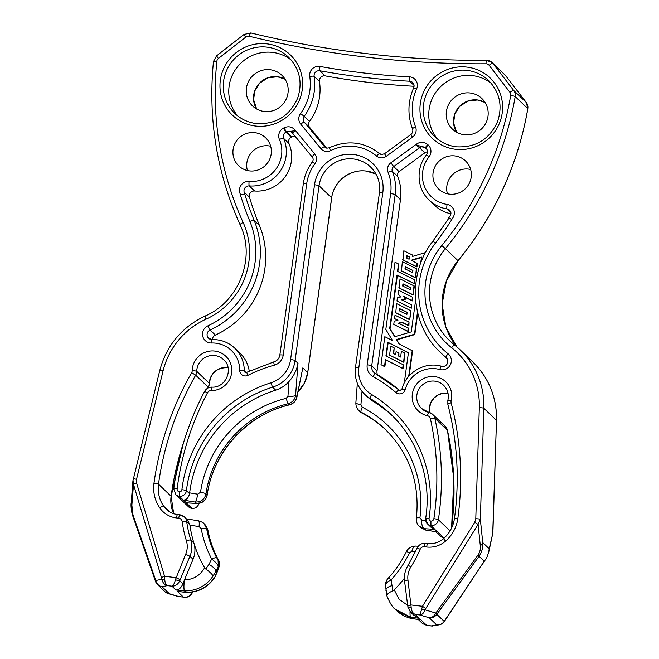 <?xml version="1.0" encoding="UTF-8"?>
<svg xmlns="http://www.w3.org/2000/svg" width="659" height="659" viewBox="0 0 659 659"><rect width="100%" height="100%" fill="white"/><g stroke="black" fill="none" stroke-linecap="round" stroke-linejoin="round"><path stroke-width="0.99" d="M295.306 136.504A4.86 4.753 -46.3 0 0 291.731 136.94A53.461 52.325 133.7 0 1 291.187 137.237A4.86 4.753 -46.3 0 0 288.947 143.473A34.021 33.296 133.7 0 1 254.588 190.995A4.86 4.753 -46.3 0 0 249.489 197.255A305.85 299.392 -46.3 0 0 259.465 225.493A84.846 83.05 133.7 0 1 215.394 335.085A5.091 4.984 -46.3 0 0 212.379 339.566M259.465 225.493L254.152 220.419A84.846 83.05 133.7 0 1 210.081 330.011A5.091 4.984 -46.3 0 0 208.582 338.256L212.083 339.574A4.003 0.577 88 0 1 212.165 339.616A32.036 31.36 133.7 0 1 234.728 348.158L240.033 353.232A32.036 31.36 133.7 0 1 249.234 371.075M414.074 86.271A724.801 709.488 133.7 0 1 369.888 82.532A724.801 709.488 133.7 0 1 325.159 75.884A4.86 4.753 -46.3 0 0 319.45 81.444A53.461 52.325 133.7 0 1 309.508 121.421A4.86 4.753 -46.3 0 0 309.623 127.335L304.293 122.236L325.233 147.443M184.438 579.92C193.359 579.607 200.097 575.562 204.644 567.77A122.137 119.551 133.7 0 1 193.903 543.098A24.029 23.518 -46.3 0 1 193.062 559.277L184.421 580.035A9.72 1.598 96.6 0 0 184.553 590.966L175.937 589.97C178.77 589.953 181.118 587.886 182.996 583.75L184.438 579.92C183.721 585.818 183.762 589.467 184.561 590.884L186.225 592.375C198.359 592.474 207.873 587.482 214.768 577.408L218.887 566.798L218.351 566.287L215.979 571.098C215.542 568.972 213.186 566.756 208.911 564.466L211.687 559.03A7.29 1.417 -27.6 0 1 216.712 557.819L218.047 560.043L218.351 566.287C217.734 564.433 215.518 562.02 211.687 559.03A111.981 109.616 133.7 0 1 201.176 528.534L199.051 526.59L189.907 525.165L187.733 520.173L184.363 516.92A8.007 7.842 133.7 0 1 186.678 521.467A122.137 119.551 -46.3 0 0 190.772 540.108L193.903 543.098A122.137 119.551 133.7 0 1 189.907 525.165M218.047 560.043L218.574 560.554L219.15 566.592L217.338 571.757L217.025 572.094L215.979 571.098L213.014 576.131C212.371 574.376 209.957 572.012 205.765 569.022L208.911 564.466M218.574 560.554L217.915 559.054M167.485 593.298A8.007 6.236 -73.4 0 0 168.202 593.57A8.007 6.236 -73.4 0 0 169.404 593.767L178.754 596.543L183.383 597.087L177.395 591.362L186.003 592.359A9.72 1.598 96.6 0 0 186.192 592.457A9.72 1.598 96.6 0 0 186.431 592.383M132.83 516.046A8.007 2.282 -19.2 0 1 132.731 515.857L155.532 581.46A8.007 8.007 0 0 0 157.559 584.615A8.007 7.842 -46.3 0 1 155.631 581.65A8.007 2.282 -19.2 0 1 155.532 581.46A8.007 2.282 -19.2 0 1 155.779 580.497A8.007 7.504 78.6 0 0 162.015 586.708L169.404 593.767A8.007 7.842 -46.3 0 1 164.948 591.683A8.007 8.007 0 0 0 168.202 593.57L177.823 596.42M204.644 567.77L205.765 569.022M203.837 523.51L204.018 523.683C203.705 522.884 201.893 521.936 198.573 520.841A7.29 1.425 99.2 0 1 199.051 526.59M204.018 523.691L206.629 528.576A107.401 105.127 -46.3 0 0 216.712 557.819M217.841 558.898A107.401 105.127 133.7 0 1 207.758 529.655L205.023 524.638M197.667 494.192L200.509 492.298A7.29 0.873 8.3 0 1 205.987 493.813C204.57 499.506 200.913 502.249 195.023 502.043L183.309 500.099C186.456 499.967 188.532 497.825 189.553 493.673L189.644 492.883L197.667 494.192A7.29 1.54 99.3 0 1 195.023 502.043L196.44 503.394C202.165 503.427 205.723 500.593 207.115 494.893A7.29 0.873 8.3 0 1 207.198 495.049C212.882 452.173 247.282 414.47 289.507 404.857C293.412 403.703 295.875 401.166 296.896 397.262A7.29 3.353 11.6 0 0 296.896 396.627L302.802 367.92L296.896 397.262M187.008 502.883L196.44 503.394A7.29 3.765 93.6 0 0 196.967 503.501C202.461 503.377 205.872 500.56 207.198 495.049M132.994 480.263L133.497 484.365L131.874 505.181A8.007 4.992 4.5 0 1 131.207 502.891C130.449 506.236 132.401 516.269 132.731 515.857A8.007 2.282 -19.2 0 1 132.978 514.893L155.779 580.497L161.85 579.269C162.625 582.68 164.453 584.805 167.337 585.629L162.015 586.708A8.007 7.842 -46.3 0 1 157.559 584.615L164.948 591.683M131.874 505.181L132.978 514.893M200.509 492.298A111.981 109.616 133.7 0 1 286.245 398.341A7.29 0.816 76.4 0 0 288.222 403.703L289.342 404.783C293.494 403.522 296.006 400.804 296.896 396.627L295.578 395.367C294.812 399.659 292.357 402.435 288.222 403.703A107.401 105.127 -46.3 0 0 205.987 493.813L207.115 494.893A107.401 105.127 133.7 0 1 289.342 404.783A7.29 0.816 76.4 0 0 289.507 404.857M286.245 398.341L287.958 396.199A7.29 1.697 4.3 0 0 295.578 395.367L297.992 363.315C296.731 370.152 293.725 376.231 288.98 381.545C285.363 385.589 280.94 388.456 275.709 390.153A122.137 119.551 -46.3 0 0 189.817 491.581A122.137 119.551 -46.3 0 0 189.644 492.883M287.958 396.199L288.98 381.545M133.283 479.011A4.003 0.412 13.7 0 1 133.233 478.928A4.003 0.412 13.7 0 1 136.537 479.307L136.57 482.965L164.569 576.312L175.92 577.63L180.162 579.665L179.767 580.67C178.136 584.261 175.541 586.098 171.966 586.172L167.337 585.629C165.821 584.846 164.964 582.762 164.758 579.368A4.003 0.832 -8.3 0 1 161.85 579.269L161.496 577.712A4.003 0.717 -16.7 0 1 164.569 576.312L164.758 579.368M184.553 590.966L186.003 592.359M186.192 592.457L177.395 591.362M191.753 592.128L192.329 592.68C190.517 596.098 187.535 597.565 183.383 597.087L178.589 596.584M379.469 192.799A4.003 0.486 7.8 0 1 379.427 192.716C380.556 182.625 377.599 174.058 370.564 167.007A30.833 30.182 -46.3 0 0 353.413 158.967A30.833 30.182 -46.3 0 0 319.047 185.78L295.1 360.555A32.036 31.36 133.7 0 1 272.579 387.154A122.137 119.551 -46.3 0 0 186.686 488.591A122.137 119.551 -46.3 0 0 186.415 490.675A6.409 6.269 133.7 0 1 179.413 496.367L183.309 500.099M182.996 583.75L179.767 580.67A4.003 0.692 -160.1 0 1 175.409 579.681C174.487 583.437 173.333 585.596 171.966 586.172L175.937 589.97M193.062 559.277L189.932 556.278A24.029 23.518 133.7 0 0 190.772 540.108A4.003 0.717 163 0 0 186.39 540.775A20.025 19.597 -46.3 0 1 185.69 554.252L175.409 579.681M237.734 115.951A38.881 38.057 133.7 0 1 233.566 72.712A38.881 38.057 133.7 0 1 272.447 52.382A38.881 38.057 133.7 0 1 291.204 60.027M270.075 69.739A21.22 20.775 133.7 0 1 281.879 75.274A21.22 20.775 133.7 0 1 286.064 99.443A21.22 20.775 133.7 0 1 264.35 111.486A21.22 20.775 133.7 0 1 252.545 105.951A21.22 20.775 133.7 0 1 248.361 81.782A21.22 20.775 133.7 0 1 270.075 69.739M192.766 591.708L192.329 592.68A4.003 1.277 25.6 0 1 192.296 592.943C186.892 599.558 184.545 596.601 184.001 597.219M186.102 502.768L192.008 508.419A6.409 6.269 -46.3 0 0 198.894 503.418M199.059 502.809C198.252 506.565 195.929 508.443 192.09 508.46L188.375 506.664L175.78 494.612A6.804 6.664 133.7 0 0 179.413 496.367L179.355 491.861A2.405 2.356 -46.3 0 0 181.892 489.719A126.141 123.472 133.7 0 1 270.874 382.813A28.032 27.439 -46.3 0 0 290.586 359.534L314.532 184.759A34.836 34.103 133.7 0 1 353.356 154.461A34.836 34.103 133.7 0 1 382.797 192.692A4.003 0.486 7.8 0 0 379.427 192.716L355.481 367.491A4.003 0.486 7.8 0 1 358.858 367.467L382.797 192.692M136.57 482.965A4.003 0.717 163.3 0 0 133.497 484.365L161.496 577.712M215.394 335.085L210.081 330.011L207.906 325.843A80.835 79.129 -46.3 0 0 249.893 221.424A4.003 0.75 -22.4 0 1 254.152 220.419A305.85 299.392 133.7 0 1 244.843 194.397L240.667 194.767A8.847 8.658 133.7 0 1 249.094 181.414A30.034 29.4 -46.3 0 0 279.424 139.461A8.847 8.658 133.7 0 1 283.494 128.118A49.474 48.428 -46.3 0 0 284.004 127.838C288.584 125.82 292.439 126.759 295.545 130.663L292.382 132.961L312.284 157.073A4.003 0.816 -39.5 0 1 314.788 153.967L295.545 130.663L286.418 131.858A53.461 52.325 133.7 0 1 285.874 132.154L291.187 137.237M291.731 136.94L286.418 131.858L284.004 127.838M249.489 197.255L244.176 192.173L244.547 194.117M240.667 194.767L240.395 194.833A309.854 303.305 -46.3 0 0 249.893 221.424M244.843 194.397L240.395 194.833M326.782 148.127L309.623 127.335M192.09 508.451L192.008 508.419A6.804 6.664 -46.3 0 1 188.375 506.664M270.66 146.216A19.441 19.029 -46.3 0 0 268.543 145.845A19.441 19.029 -46.3 0 0 247.405 170.533M249.522 170.903A19.441 19.029 -46.3 0 0 269.407 159.873A19.441 19.029 -46.3 0 0 265.577 137.731A19.441 19.029 -46.3 0 0 238.385 138.637A19.441 19.029 -46.3 0 0 238.706 165.837A19.441 19.029 -46.3 0 0 249.522 170.903M447.395 193.779A19.441 19.029 133.7 0 1 468.533 169.091A19.441 19.029 133.7 0 1 470.641 169.462M431.917 626.025L439.306 624.806A8.007 8.007 0 0 0 444.397 621.388A8.007 0.56 -146.4 0 1 444.199 621.396L436.802 614.328L479.06 556.295A8.007 1.071 -143.9 0 0 479.052 556.287C481.811 552.374 483.047 547.818 482.759 542.612L480.337 519.35A4.003 0.552 -178.2 0 0 475.782 518.74L474.768 522.274L478.088 524.416L480.304 545.677C480.65 549.301 479.9 552.407 478.055 555.002L435.797 613.043A8.007 6.236 106.6 0 1 429.256 617.763L436.645 624.831L431.332 625.902L426.694 625.366L420.714 619.641L412.106 618.644A9.72 1.598 96.6 0 0 412.287 618.735L420.714 619.641M450.871 212.593L447.008 208.895A4.86 4.753 133.7 0 1 449.553 210.139C451.366 212.033 451.407 214.249 449.66 216.786L448.713 217.849L451.893 219.422A309.854 303.305 133.7 0 1 435.517 242.998L432.93 241.136L448.968 218.055M451.646 219.29A8.847 8.658 -46.3 0 0 447.09 204.43A30.034 29.4 133.7 0 1 429.017 156.85A8.847 8.658 -46.3 0 0 428.136 144.922A49.474 48.428 133.7 0 1 427.716 144.543C423.819 141.545 419.841 141.57 415.771 144.634L419.536 147.74L393.728 166.562A4.003 3.921 -46.3 0 0 392.336 171.291L397.649 176.365A4.003 3.921 133.7 0 1 399.041 171.645L393.728 166.562L390.853 162.814L415.771 144.634L425.607 148.036A53.461 52.325 -46.3 0 0 426.052 148.448L426.258 148.637M449.504 194.141A19.441 19.029 133.7 0 1 438.688 189.075A19.441 19.029 133.7 0 1 438.375 161.875A19.441 19.029 133.7 0 1 465.559 160.977A19.441 19.029 133.7 0 1 469.397 183.12A19.441 19.029 133.7 0 1 449.504 194.141M385.589 585.719C385.136 583.89 386.981 581.946 391.116 579.887L388.686 577.712L387.64 578.94C387.904 578.676 385.424 580.925 385.466 585.266M387.08 596.362C386.462 594.616 388.39 592.754 392.863 590.769L391.116 579.887A111.981 109.616 -46.3 0 0 409.519 552.753L411.883 551.328L415.582 551.591M386.957 596.131L385.449 585.2M386.017 590.868C385.49 588.726 387.385 587.004 391.693 585.711M439.306 624.806A8.007 7.504 -101.4 0 1 436.645 624.831A8.007 7.842 133.7 0 0 444.191 621.396A8.007 0.56 -146.4 0 1 444.191 621.396L484.217 561.229L444.397 621.388M436.802 614.32A8.007 1.071 -143.9 0 0 435.797 613.043L425.129 609.872C423.811 613.035 422.073 614.748 419.915 614.987L429.256 617.763A8.007 7.842 133.7 0 0 436.802 614.328A8.007 1.071 -143.9 0 0 436.802 614.32M407.641 605.316L399.024 599.253L394.247 589.805L392.863 590.769M418.284 546.253L415.78 546.089A7.29 3.666 93.7 0 0 411.883 551.328M425.698 520.495L421.859 520.248A7.29 3.765 93.6 0 0 424.528 528.716L425.936 530.067A7.29 1.54 99.3 0 1 425.739 530.091L437.658 532.011L425.936 530.067L420.45 527.447L419.206 526.261L424.528 528.716L434.866 529.334L431.035 527.299L427.551 523.954A6.409 6.269 -46.3 0 0 430.97 525.61L434.866 529.334M421.859 520.248L419.94 517.801A7.29 0.898 -172.7 0 0 416.364 518.114C419.981 483.344 409.626 453.771 385.309 429.396A107.401 105.127 133.7 0 0 361.091 412.172L358.908 410.59L360.036 411.694M394.247 589.805A122.137 119.551 -46.3 0 0 404.387 578.248M484.217 561.229L479.06 556.295A8.007 1.071 -143.9 0 0 478.055 555.002M481.943 564.944L486.803 557.58L488.756 552.102L489.209 548.782L482.759 542.612A8.007 4.802 174 0 1 480.304 545.677M385.869 429.94A107.401 105.127 -46.3 0 0 362.219 413.251L360.094 411.727M419.94 517.801A111.981 109.616 -46.3 0 0 362.228 407.171L360.926 404.675A7.29 1.697 -175.7 0 1 355.876 402.665C355.745 405.829 356.791 408.506 359.023 410.697M360.926 404.675L362.022 391.372M367.854 397.311L373.307 401.496A122.137 119.551 133.7 0 1 392.311 415.73M474.768 522.274L422.468 606.288L411.109 604.97A4.003 0.643 172.8 0 0 407.732 606.041L410.475 612.022L414.017 615.415L419.256 618.249L415.277 614.452L419.915 614.987L421.645 609.229A4.003 1.112 -163.2 0 0 425.129 609.872L425.796 608.43L422.468 606.288L421.645 609.229M410.475 612.03L415.277 614.452C412.822 613.438 411.447 610.984 411.15 607.087L407.905 607.244L410.475 612.03M410.046 611.585A9.72 1.598 96.6 0 0 410.648 617.252L412.106 618.644M422.584 623.612L426.694 625.366L422.584 623.612L418.21 619.427M411.15 607.087L407.954 580.085A4.003 0.643 172.8 0 0 404.577 581.156L407.732 606.041A4.003 0.643 172.8 0 0 407.773 606.115M496.466 420.516A4.003 0.552 -178.2 0 0 496.515 420.434C496.861 397.451 488.945 377.961 472.783 361.956L460.188 349.904A79.64 77.96 -46.3 0 1 483.871 408.3L480.337 519.35L478.088 524.416L425.796 608.43M377.426 374.716A8.007 7.842 133.7 0 1 377.022 370.918L400.474 199.702A46.855 45.858 -46.3 0 0 397.649 176.365M426.431 148.827L425.607 148.036A4.86 4.753 -46.3 0 0 419.536 147.74L424.849 152.822L399.041 171.645M446.744 358.043L446.118 357.442A84.846 83.05 -46.3 0 1 440.607 352.631L445.921 357.705A84.846 83.05 -46.3 0 0 447.469 359.147M491.186 83.273A38.881 38.057 -46.3 0 0 472.437 75.628A38.881 38.057 -46.3 0 0 433.548 95.959A38.881 38.057 -46.3 0 0 437.716 139.189M464.34 134.733A21.22 20.775 -46.3 0 0 486.054 122.689A21.22 20.775 -46.3 0 0 481.869 98.52A21.22 20.775 -46.3 0 0 470.056 92.985A21.22 20.775 -46.3 0 0 448.342 105.028A21.22 20.775 -46.3 0 0 452.535 129.197A21.22 20.775 -46.3 0 0 464.34 134.733M488.756 552.102L492.726 533.576L489.209 548.782M426.315 625.383L431.769 626.017M437.658 532.011L443.565 537.653A6.409 6.269 133.7 0 1 440.154 536.006L443.565 537.653A6.804 6.664 133.7 0 0 444.611 537.67M450.064 530.907L438.392 519.745A6.804 6.664 -46.3 0 1 430.97 525.61L430.92 521.104A2.405 2.356 133.7 0 1 429.042 518.444A126.141 123.472 -46.3 0 0 371.676 394.527A28.032 27.439 133.7 0 1 358.858 367.467M428.136 144.922A3.987 0.816 -48 0 0 426.052 148.448A4.86 4.753 133.7 0 1 426.159 148.547C427.897 150.433 428.004 152.567 426.48 154.931C415.623 168.029 416.867 188.902 429.207 200.179L434.52 205.262A34.021 33.296 -46.3 0 0 450.945 213.738M449.018 218.129L451.893 219.422M492.932 531.558A4.003 0.552 -178.2 0 0 492.981 531.484A4.003 0.552 -178.2 0 0 492.932 531.401L496.474 420.351L483.871 408.3A4.003 0.552 -178.2 0 0 479.324 407.69L475.782 518.74M424.849 152.822A4.86 4.753 133.7 0 1 427.559 151.883M399.288 344.031L396.759 339.855L414.816 334.583L417.748 313.149M409.157 375.877L412.575 350.926L399.074 343.924L396.405 339.517L414.462 334.245L417.493 312.094M415.607 300.257L411.274 331.889L394.716 336.724L389.7 328.429L397.015 275.025L414.297 283.51L414.799 279.828L397.517 271.343L398.522 263.987L395.038 262.216L385.82 329.467L392.575 340.629L384.831 336.708L381.001 364.666L384.494 366.437L385.433 359.592L402.682 368.332L403.176 364.724L385.927 355.975L387.805 342.235L408.423 352.689L404.626 380.416L405.4 380.968M386.298 356.165L388.159 342.573L408.399 352.837M381.001 364.666L384.848 366.775L385.787 359.929L403.036 368.669L403.176 364.724M397.896 271.524L398.522 263.987M394.84 336.683L390.054 328.767L397.369 275.371L414.651 283.848L414.799 279.828M412.295 260.824L412.369 260.272L421.455 257.562M425.557 252.554L412.493 256.442L412.674 255.115L403.843 250.782L402.97 260.099L416.966 266.969L417.435 263.518L411.916 260.643L412.015 259.926L421.513 257.101L420.664 263.345M412.913 256.318L412.674 255.115M394.156 347.878L393.382 353.562L395.672 354.666L396.084 351.675L398.909 353.035L398.506 356.033L400.606 357.046L401.38 351.42L404.766 353.084L403.547 361.997L389.551 355.127L390.771 346.214L394.156 347.878L393.761 353.743M398.909 353.035L398.876 356.214M404.766 353.084L403.901 362.335L389.551 355.127M410.961 310.826L409.741 319.73L395.738 312.86L396.603 303.618L410.961 310.826M412.443 297.044L411.957 300.57L403.349 296.229L405.236 298.815L401.488 299.779L411.405 304.639L411.315 308.214L396.965 301.006L397.402 297.81L400.524 297.003L397.987 293.543L398.448 290.174L412.798 297.382L412.32 300.916L403.703 296.575L405.59 299.153L402.064 300.059M416.702 268.921L415.475 277.834L401.479 270.964L402.344 261.714L416.702 268.921M414.346 286.072L413.127 294.977L399.132 288.107L399.997 278.856L414.346 286.072M398.868 323.47L402.336 322.572L408.909 325.801L409.017 322.086L395.013 315.216L394.552 318.594L397.937 320.258L394.197 321.221L393.752 324.417L407.756 331.288L408.209 327.968L398.283 323.19L401.982 322.235L408.555 325.464L409.017 322.086M393.752 324.417L408.11 331.625L408.209 327.968M394.552 318.594L397.723 320.307M404.626 380.416L405.474 380.844M406.801 255.577L409.42 256.853L409.091 259.251L406.471 257.974L406.801 255.577L409.396 257.01M402.608 259.761L416.612 266.631L417.081 263.18M408.679 376.413L412.221 350.588M410.606 310.488L409.741 319.73M409.379 319.393L395.384 312.523M411.405 304.639L411.315 308.214M410.961 307.877L396.965 301.006M416.34 268.584L415.475 277.834M415.121 277.488L401.125 270.618M413.992 285.726L413.127 294.977M412.773 294.639L398.777 287.769M406.85 258.155L407.155 255.914M407.171 312.317L406.867 314.5L399.247 310.76L399.543 308.577L407.171 312.317M412.905 270.421L412.608 272.595L404.98 268.856L405.285 266.673L412.905 270.421M402.633 286.006L402.937 283.823L410.557 287.563L410.26 289.746L402.633 286.006M399.618 310.941L399.898 308.914L407.147 312.473M405.359 269.045L405.639 267.019L412.888 270.577M403.011 286.187L403.292 284.161L410.541 287.719M300.529 113.537L304.178 116.33A4.86 4.753 -46.3 0 0 304.293 122.236A3.888 0.791 -39.5 0 0 300.735 124.18A8.748 8.559 133.7 0 1 300.529 113.537A49.573 48.519 -46.3 0 0 309.746 76.469A8.748 8.559 133.7 0 1 320.019 66.452A720.913 705.682 -46.3 0 0 364.509 73.067A720.913 705.682 -46.3 0 0 409.387 76.839A3.888 0.61 93 0 0 409.676 81.23A724.801 709.488 133.7 0 1 364.559 77.433A724.801 709.488 133.7 0 1 319.829 70.785A4.86 4.753 -46.3 0 0 314.129 76.353A53.461 52.325 133.7 0 1 304.178 116.33L309.508 121.421M219.134 566.583C219.521 562.786 219.422 560.883 218.837 560.883L217.89 558.972C213.104 549.771 209.751 540.042 207.84 529.787A7.29 1.219 -10.5 0 0 207.758 529.655L206.629 528.576A7.29 1.219 169.5 0 0 201.176 528.534M213.014 576.131C206.053 586.073 196.571 590.991 184.561 590.884M186.019 592.276C198.021 592.383 207.503 587.466 214.463 577.515M183.499 500.148L186.225 502.759M181.892 489.719A4.003 0.502 -173.2 0 1 186.415 490.675L189.553 493.673M177.625 514.564A4.003 0.659 96.6 0 0 177.543 514.531L179.833 514.794A4.003 0.659 96.6 0 1 179.907 514.836A8.007 7.842 133.7 0 1 184.363 516.92L179.833 514.794A4.003 0.659 96.6 0 0 178.778 518.205L176.497 517.941A24.424 23.913 133.7 0 1 159.775 507.891A36.039 35.281 133.7 0 1 153.984 483.171A303.214 296.805 133.7 0 1 191.662 372.681A4.003 3.921 133.7 0 0 192.197 370.762A20.025 19.597 133.7 0 1 212.544 350.926A20.025 19.597 133.7 0 1 231.787 371.009A20.025 19.597 133.7 0 1 211.168 390.565A4.003 3.921 133.7 0 0 207.511 392.731A279.185 273.287 -46.3 0 0 177.139 488.838A2.801 2.743 -46.3 0 0 179.355 491.861M189.817 524.465L186.678 521.467A4.003 0.643 172.2 0 0 182.164 521.524A4.003 3.921 -46.3 0 0 178.778 518.205M185.69 554.252L189.932 556.278L180.162 579.665M211.63 343.009A4.003 0.577 88 0 1 212.083 339.574C220.823 339.401 228.368 342.26 234.728 348.158A32.036 31.36 133.7 0 1 244.267 370.844A4.003 0.568 -179.6 0 0 239.719 370.342A28.032 27.439 -46.3 0 0 211.63 343.009A9.094 8.905 133.7 0 1 207.906 325.843M246.021 372.524L244.267 370.844A1.763 1.73 -46.3 0 0 245.626 372.533M290.586 359.534A4.003 0.486 -172.2 0 1 295.1 360.555L297.992 363.315M275.709 390.153L272.579 387.154L270.874 382.813M169.437 511.705L163.646 506.17A20.421 19.992 -46.3 0 0 166.257 509.242A20.421 19.992 -46.3 0 0 177.46 514.547M183.194 443.894L171.142 496.326L173.679 513.682A32.036 31.36 133.7 0 1 171.101 496.243L158.498 484.192A32.036 31.36 -46.3 0 0 163.646 506.17A4.003 0.799 145.6 0 0 159.775 507.891M207.733 388.159A299.211 292.884 133.7 0 1 208.277 387.212L195.682 375.16A299.211 292.884 -46.3 0 0 158.498 484.192A4.003 0.486 -172.2 0 0 153.984 483.171M171.142 496.326A4.003 0.486 -172.2 0 0 171.101 496.243A299.211 292.884 133.7 0 1 183.919 441.489M211.926 387.162A4.003 0.61 91.2 0 0 211.844 387.121C225.798 388.2 234.118 368.521 223.656 359.732A16.014 15.676 -46.3 0 0 196.744 371.322A8.007 7.842 133.7 0 1 195.682 375.16L191.662 372.681M192.197 370.762A4.003 0.56 1.2 0 1 196.744 371.322L209.348 383.373A8.007 7.842 133.7 0 1 208.277 387.212L207.865 388.085M208.326 387.286L209.389 383.456A4.003 0.56 1.2 0 0 209.348 383.373A16.014 15.676 133.7 0 1 228.055 367.706L227.421 367.648C216.869 367.664 210.855 372.936 209.389 383.456A4.003 0.56 1.2 0 1 209.34 383.538M298.066 391.545A32.036 31.36 -46.3 0 0 307.704 372.599L331.642 197.824A4.003 0.486 7.8 0 1 331.691 197.914L307.745 372.689A4.003 0.486 -172.2 0 0 307.704 372.599L302.802 367.92M256.631 108.982L253.6 99.657L254.811 90.876L259.539 83.265L267.768 77.886L277.423 76.741L285.083 79.22A21.22 20.775 -46.3 0 0 277.348 76.699A21.22 20.775 -46.3 0 0 256.903 86.477A21.22 20.775 -46.3 0 0 256.615 108.974M173.803 488.994A4.003 0.494 7.2 0 1 173.762 488.904A4.003 0.494 7.2 0 1 177.139 488.838M207.511 392.731L204.562 391.43C188.4 422.172 178.136 454.661 173.762 488.904L175.78 494.612M204.562 391.43C206.185 388.621 208.606 387.187 211.844 387.121A4.003 0.61 91.2 0 0 211.168 390.565M166.257 509.242C169.421 512.224 173.185 513.979 177.543 514.531A4.003 0.659 96.6 0 0 176.497 517.941M186.39 540.775A126.141 123.472 133.7 0 1 182.164 521.524M159.799 370.63A4.003 0.412 13.7 0 1 159.75 370.547A4.003 0.412 13.7 0 1 163.053 370.935L136.537 479.307M205.073 316.131L206.053 319.17A75.637 74.039 -46.3 0 0 163.053 370.935M240.123 224.777A4.003 0.766 155.5 0 1 240.09 224.727A4.003 0.766 155.5 0 1 243.146 222.495A72.828 71.287 133.7 0 1 206.053 319.17M243.146 222.495A317.869 311.147 133.7 0 1 216.86 61.262A4.003 0.511 -174.1 0 0 213.475 61.419L216.539 55.883L218.409 58.478L245.906 37.028L244.036 34.433L216.539 55.883M216.86 61.262A4.003 3.921 133.7 0 1 218.409 58.478M303.354 183.952A4.003 0.486 7.8 0 1 303.305 183.869A4.003 0.486 7.8 0 1 306.682 183.845L283.23 355.061A12.01 11.763 133.7 0 1 274.325 365.168A135.754 132.879 -46.3 0 0 247.924 375.333A5.766 5.651 133.7 0 1 239.719 370.342M247.924 375.333L246.697 372.335L244.794 372.096M274.325 365.168A4.003 0.428 -105.1 0 1 273.872 361.865L246.697 372.335M283.23 355.061A4.003 0.486 -172.2 0 0 279.853 355.086C279.218 358.529 277.225 360.786 273.872 361.865M312.308 157.097A4.003 0.816 -39.5 0 1 312.292 157.089C313.412 158.572 313.429 160.186 312.325 161.933L314.944 163.762A8.007 7.842 -46.3 0 0 314.788 153.967M306.682 183.845A42.851 41.945 133.7 0 1 314.944 163.762M288.947 143.473L283.634 138.39A34.021 33.296 133.7 0 1 249.275 185.912A4.86 4.753 -46.3 0 0 244.176 192.173M254.588 190.995L249.275 185.912A3.987 0.634 -85.3 0 1 249.094 181.414M234.859 113.463C240.914 119.164 248.105 122.533 256.433 123.571C275.882 124.551 289.631 116.042 297.695 98.059C302.736 82.457 299.705 68.857 288.593 57.267A38.881 38.057 -46.3 0 0 234.217 59.063A38.881 38.057 -46.3 0 0 234.859 113.463A38.881 38.057 -46.3 0 0 256.491 123.595M319.45 81.444L314.129 76.353A3.888 0.634 -8.8 0 0 309.746 76.469M325.159 75.884L319.829 70.785A3.888 0.667 100.3 0 1 320.019 66.452M314.532 184.759A4.003 0.486 -172.2 0 1 319.047 185.78L331.642 197.824A30.833 30.182 133.7 0 1 366.009 171.019A30.833 30.182 133.7 0 1 375.943 173.976L366.091 171.06C350.044 168.745 333.479 181.653 331.691 197.914M245.906 37.028A4.003 3.921 133.7 0 1 249.308 36.278A4.003 0.708 -76.4 0 1 250.84 32.95A4.003 0.708 -76.4 0 1 250.906 32.991M414.074 85.431L409.676 81.23A4.86 4.753 133.7 0 1 412.682 82.523C414.116 84.006 414.445 85.777 413.654 87.853L416.628 88.891A8.748 8.559 -46.3 0 0 409.387 76.839M454.685 345.127A68.824 67.375 133.7 0 1 449.982 341.041L454.702 345.143A4.003 0.816 128.3 0 0 454.702 345.143L460.188 349.904A79.64 77.96 -46.3 0 0 454.71 345.151A4.003 0.816 128.3 0 0 451.629 347.713A72.828 71.287 -46.3 0 1 441.769 245.585A317.869 311.147 -46.3 0 0 510.709 95.415A4.003 3.921 -46.3 0 0 509.959 92.359L489.11 65.29A4.003 3.921 -46.3 0 0 486.021 63.791A1005.115 983.871 133.7 0 1 366.684 57.201A1005.115 983.871 133.7 0 1 249.308 36.278M486.021 63.791A4.003 0.593 -90.3 0 1 486.589 60.348C446.786 60.554 407.171 58.371 367.738 53.783C328.297 49.203 289.334 42.258 250.84 32.95L244.036 34.433M255.667 126.05A41.797 40.907 133.7 0 1 228.648 60.282A41.797 40.907 133.7 0 1 299.573 68.528A41.797 40.907 133.7 0 1 255.667 126.05M455.649 149.296A41.797 40.907 133.7 0 1 428.63 83.528A41.797 40.907 133.7 0 1 499.555 91.774A41.797 40.907 133.7 0 1 455.649 149.296M407.954 580.085A20.025 19.597 133.7 0 1 410.911 566.872A126.141 123.472 -46.3 0 0 420.203 549.186A4.003 3.921 133.7 0 1 424.371 546.748L426.661 547.019A24.424 23.913 -46.3 0 0 445.566 541.113A36.039 35.281 -46.3 0 0 457.84 518.485A303.214 296.805 -46.3 0 0 451.135 402.838A4.003 3.921 -46.3 0 1 451.143 400.861A20.025 19.597 -46.3 0 0 436.777 376.989A20.025 19.597 -46.3 0 0 412.723 392.039A20.025 19.597 -46.3 0 0 427.419 415.697A4.003 3.921 -46.3 0 1 430.376 418.638A279.185 273.287 133.7 0 1 433.877 518.682A2.801 2.743 133.7 0 1 430.92 521.104M451.629 347.713A75.637 74.039 133.7 0 1 479.324 407.69M300.735 124.18L321.032 148.769A7.892 7.727 133.7 0 0 330.439 150.705A42.967 42.052 -46.3 0 1 376.577 156.068A7.892 7.727 -46.3 0 0 386.207 156.348L412.501 137.171A8.748 8.559 -46.3 0 0 415.574 126.907A49.573 48.519 133.7 0 1 416.628 88.891M375.564 373.686A8.007 7.842 133.7 0 1 371.709 365.844L395.161 194.627A4.003 0.486 -172.2 0 0 390.647 193.606L367.195 364.822A12.01 11.763 -46.3 0 0 373.093 376.651A135.754 132.879 133.7 0 1 395.927 392.542A5.766 5.651 -46.3 0 0 405.219 389.576A28.032 27.439 133.7 0 1 439.8 369.534A9.094 8.905 -46.3 0 0 448.038 353.751A80.835 79.129 133.7 0 1 435.517 242.998M390.647 193.606A42.851 41.945 -46.3 0 0 388.06 172.263A8.007 7.842 133.7 0 1 390.853 162.814M283.494 128.118L285.874 132.154A4.86 4.753 -46.3 0 0 283.634 138.39A3.987 0.75 156.6 0 0 279.424 139.461M286.426 131.866A4.86 4.753 133.7 0 1 292.365 132.937M376.577 156.068A3.888 0.791 -49.6 0 1 379.666 153.654A3.888 0.791 -49.6 0 1 379.675 153.654C364.229 141.669 347.433 139.708 329.286 147.773L330.439 150.705M321.032 148.769A3.888 0.791 -39.5 0 1 324.59 146.833A4.003 3.921 -46.3 0 0 326.971 148.184M415.78 546.089C411.578 546.064 408.44 547.917 406.364 551.657A7.29 0.47 25.9 0 1 409.519 552.753M362.228 407.171A7.29 1.433 117.1 0 0 361.091 412.172L362.219 413.251A7.29 1.433 117.1 0 0 362.285 413.3A7.29 1.433 117.1 0 0 362.368 413.325M386.932 596.041C390.004 603.29 392.731 607.664 395.103 609.163L410.565 617.145M411.99 618.537L396.561 610.555L395.103 609.163M410.648 617.252L419.256 618.249M434.742 529.35L437.469 531.961M373.307 401.496L370.177 398.506A122.137 119.551 133.7 0 1 390.762 414.223C418.383 440.261 431.826 480.337 425.673 518.402A4.003 0.478 8.8 0 1 429.042 518.444M425.714 518.485A6.409 6.269 -46.3 0 0 427.551 523.954L425.673 518.402A4.003 0.478 8.8 0 0 425.714 518.485M448.038 353.751A4.003 0.816 -51.4 0 0 446.118 357.442A5.091 4.984 133.7 0 1 446.448 357.73C450.443 364.493 443.911 367.129 442.173 366.379L441.448 366.239A4.003 0.725 105.3 0 0 439.8 369.534M399.922 390.466A1.763 1.73 133.7 0 1 399.148 390.087A139.757 136.8 -46.3 0 0 375.638 373.727A4.003 0.791 -61.3 0 0 375.605 373.702L399.14 390.079A4.003 0.816 -49 0 1 399.148 390.087A4.003 0.816 -49 0 0 395.927 392.542M377.022 370.918L371.709 365.844A4.003 0.486 7.8 0 0 367.195 364.822M400.474 199.702L395.161 194.627A46.855 45.858 133.7 0 0 392.336 171.291A4.003 0.75 158.2 0 0 388.06 172.263M367.846 397.319L364.773 394.379C357.392 386.965 354.295 378.002 355.481 367.491A4.003 0.486 7.8 0 0 355.522 367.574A32.036 31.36 -46.3 0 0 364.773 394.379A32.036 31.36 -46.3 0 0 370.177 398.506A4.003 0.799 -59 0 1 371.676 394.527M509.959 92.359A4.003 0.807 -37.6 0 1 513.707 90.464L526.31 102.516L505.461 75.447L492.858 63.396L513.707 90.464A8.007 7.842 133.7 0 1 515.198 96.568A321.872 315.068 133.7 0 1 445.393 248.632L457.997 260.684A321.872 315.068 -46.3 0 0 527.801 108.62L515.198 96.568A4.003 0.461 9.7 0 0 510.709 95.415M458.054 260.742L446.374 281.105L442.131 304.054L445.814 326.905L456.975 347.005A68.824 67.375 -46.3 0 1 457.997 260.684L458.054 260.742C494.596 215.954 517.867 165.269 527.843 108.71A4.003 0.461 9.7 0 0 527.801 108.62A8.007 7.842 -46.3 0 0 526.31 102.516A4.003 0.807 -37.6 0 1 526.327 102.532L505.478 75.464A4.003 0.807 -37.6 0 1 505.494 75.48M449.982 341.041A68.824 67.375 133.7 0 1 445.393 248.632L441.769 245.585M472.783 361.956A79.64 77.96 133.7 0 1 496.474 420.351A4.003 0.552 -178.2 0 1 496.515 420.434L492.71 533.584M428.778 412.353A16.014 15.676 133.7 0 1 421.225 386.042A16.014 15.676 133.7 0 1 443.631 385.301C447.741 389.485 449.15 394.527 447.848 400.425L447.856 404.404A4.003 0.7 -14.5 0 1 451.135 402.838M448.029 393.275A16.014 15.676 -46.3 0 0 429.668 412.567M433.877 518.682A4.003 0.478 -171.6 0 1 438.392 519.745A283.189 277.208 -46.3 0 0 434.841 418.267A8.007 7.842 -46.3 0 0 428.918 412.386A4.003 0.7 102.1 0 0 428.852 412.353A4.003 0.7 102.1 0 0 427.419 415.697M430.376 418.638A4.003 0.684 -12.5 0 1 434.841 418.267L447.436 430.319A8.007 7.842 -46.3 0 0 445.237 426.398L432.642 414.354L421.488 408.456M451.563 528.131L453.82 478.994L447.486 430.385A4.003 0.684 -12.5 0 0 447.436 430.319A283.189 277.208 133.7 0 1 451.489 528.296M485.073 102.458L477.413 99.979L467.758 101.124L459.521 106.511L454.801 114.122L453.581 122.903L456.613 132.22A21.22 20.775 133.7 0 1 456.885 109.723A21.22 20.775 133.7 0 1 477.33 99.946A21.22 20.775 133.7 0 1 485.065 102.45M451.143 400.861L447.848 400.425M447.898 404.478A4.003 0.7 -14.5 0 1 447.856 404.404C457.478 441.851 459.677 479.884 454.463 518.509A4.003 0.486 7.8 0 1 457.84 518.485M454.504 518.6A4.003 0.486 7.8 0 1 454.463 518.509C453.268 526.508 449.627 533.222 443.532 538.65L445.566 541.113M427.79 543.642A4.003 0.659 96.6 0 0 427.716 543.601A4.003 0.659 96.6 0 0 426.661 547.019M425.508 543.378A4.003 0.659 96.6 0 0 425.426 543.337A4.003 0.659 96.6 0 0 424.371 546.748M417.163 548.255L420.203 549.186M443.532 538.65C438.886 542.538 433.614 544.186 427.716 543.601L425.426 543.337C421.603 543.123 418.836 544.729 417.114 548.173L408.11 565.298L410.911 566.872M408.11 565.298C405.096 570.208 403.918 575.488 404.577 581.156A4.003 0.643 172.8 0 0 404.618 581.238M489.11 65.29A4.003 0.807 -37.6 0 1 492.858 63.396A8.007 7.842 133.7 0 0 492.084 62.531L486.589 60.348M441.514 366.272A4.003 0.725 105.3 0 0 441.448 366.239C425.096 361.297 406.026 372.335 401.949 389.09L405.219 389.576M401.99 389.181L399.997 390.449L399.14 390.079M373.093 376.651A4.003 0.791 -61.3 0 1 375.605 373.702L374.024 372.541M429.207 200.179A34.021 33.296 -46.3 0 0 447.008 208.895A3.987 0.667 -81.4 0 1 447.09 204.43M434.841 136.71C440.896 142.41 448.087 145.779 456.415 146.817C475.864 147.789 489.621 139.288 497.677 121.305C502.726 105.704 499.695 92.103 488.583 80.513A38.881 38.057 -46.3 0 0 434.207 82.309A38.881 38.057 -46.3 0 0 434.841 136.71A38.881 38.057 -46.3 0 0 456.473 146.842M504.687 74.582L505.478 75.464A4.003 0.807 -37.6 0 0 505.461 75.447A8.007 7.842 -46.3 0 0 504.687 74.582L492.084 62.531A8.007 7.842 133.7 0 0 486.671 60.389M425.607 148.036A3.987 0.816 -47.3 0 1 427.716 144.543M426.48 154.931L429.017 156.85M386.207 156.348L384.494 153.753L381.66 154.511L379.666 153.654A4.003 3.921 133.7 0 0 381.586 154.527M412.501 137.171L410.779 134.576L384.494 153.753M415.574 126.907A3.888 0.725 158.7 0 0 412.526 128.867A3.888 0.725 158.7 0 0 412.559 128.925M208.582 338.256A5.091 4.984 -46.3 0 0 211.259 339.566M217.338 571.757L214.776 577.399M207.84 529.787L205.765 525.429M198.573 520.841L186.406 518.872M203.87 523.477L205.048 524.605M196.967 503.501L187.008 502.875M131.207 502.891L132.929 480.815M192.296 592.943L192.807 591.79M213.475 61.419C207.882 118.505 216.762 172.946 240.09 224.727C256.129 257.471 239.201 301.649 204.99 316.089C181.571 327.35 166.488 345.505 159.75 370.547L132.945 480.806M312.325 161.933C307.448 168.498 304.442 175.813 303.305 183.869L279.853 355.086M292.011 132.566L312.292 157.089M307.745 372.689L304.507 382.994L298.033 391.693M324.895 147.163L327.045 148.168L329.286 147.773M406.364 551.657C401.735 561.18 395.845 569.87 388.686 577.712M412.279 618.653C406.249 617.458 401.01 614.765 396.561 610.555M416.364 518.114C416.117 521.475 417.065 524.193 419.215 526.277M425.739 530.091L420.442 527.455M386.438 430.475C379.222 423.589 371.174 417.864 362.285 413.3M357.343 383.274L355.876 402.665M432.601 626.05L431.719 626.009M440.607 352.631C410.326 324.912 406.834 273.847 432.93 241.136M527.843 108.71L526.327 102.532M429.693 412.575L429.38 410.178L430.459 403.539L433.935 398.102L437.807 395.128L442.362 393.439L448.038 393.308M447.486 430.385L445.237 426.398M443.647 537.695L444.561 537.719M410.779 134.576C410.697 135.062 413.819 131.899 412.526 128.867C407.41 115.152 407.789 101.478 413.654 87.853M435.673 531.722L440.154 536.006"/></g></svg>
